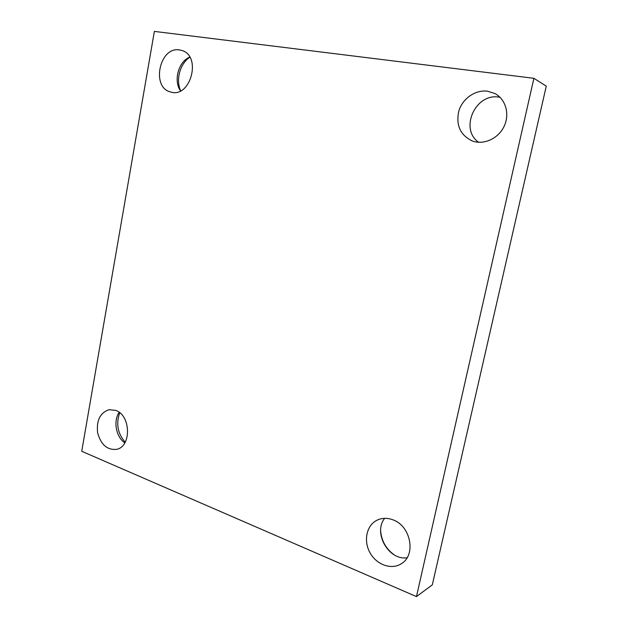 <?xml version="1.0" encoding="UTF-8"?>
<svg xmlns="http://www.w3.org/2000/svg" width="628" height="628" viewBox="0 0 628 628"><rect width="100%" height="100%" fill="white"/><g stroke="black" fill="none" stroke-linecap="round" stroke-linejoin="round"><path stroke-width="0.94" d="M81.726 451.281L154.37 31.4L533.894 78.312L416.466 596.6L81.726 451.281M392.995 519.851C387.201 517.676 381.8 517.841 376.776 520.329C366.485 525.55 363.329 540.928 370.025 552.797C376.549 564.768 391.432 570.161 401.268 563.748C416.395 555.176 410.798 525.903 392.995 519.851M487.532 91.209C475.372 89.537 462.483 98.612 458.817 111.054C455.779 125.223 460.293 135.201 472.358 140.994C483.701 145.209 498.271 138.686 504.088 126.416C510.03 114.194 505.697 99.043 494.77 93.486L487.532 91.209M179.482 49.926C159.418 46.299 150.932 87.7 170.69 91.986C190.347 98.667 202.067 56.206 181.908 50.491L179.482 49.926M115.717 410.382L109.131 409.676C100.197 412.675 96.351 420.328 97.599 432.621C100.786 444.553 107.066 450.135 116.463 449.358C131.59 446.885 130.993 415.344 115.717 410.382M416.466 596.6L432.3 584.872L546.274 86.138L533.894 78.312M380.639 530.958C381.534 540.881 386 548.817 394.054 554.767M189.829 57.234C179.977 63.593 175.557 80.015 180.683 90.793M119.72 412.753C115.842 423.727 117.672 433.555 125.2 442.222M119.171 412.329C113.064 421.043 116.031 437.159 124.839 442.85M189.742 57.085C178.415 61.591 173.25 80.824 180.542 90.864M499.998 97.293L499.04 97.144C475.317 92.842 459.272 129.227 478.685 142.281M384.681 518.328C372.875 532.599 388.481 560.631 407.054 557.774"/></g></svg>
